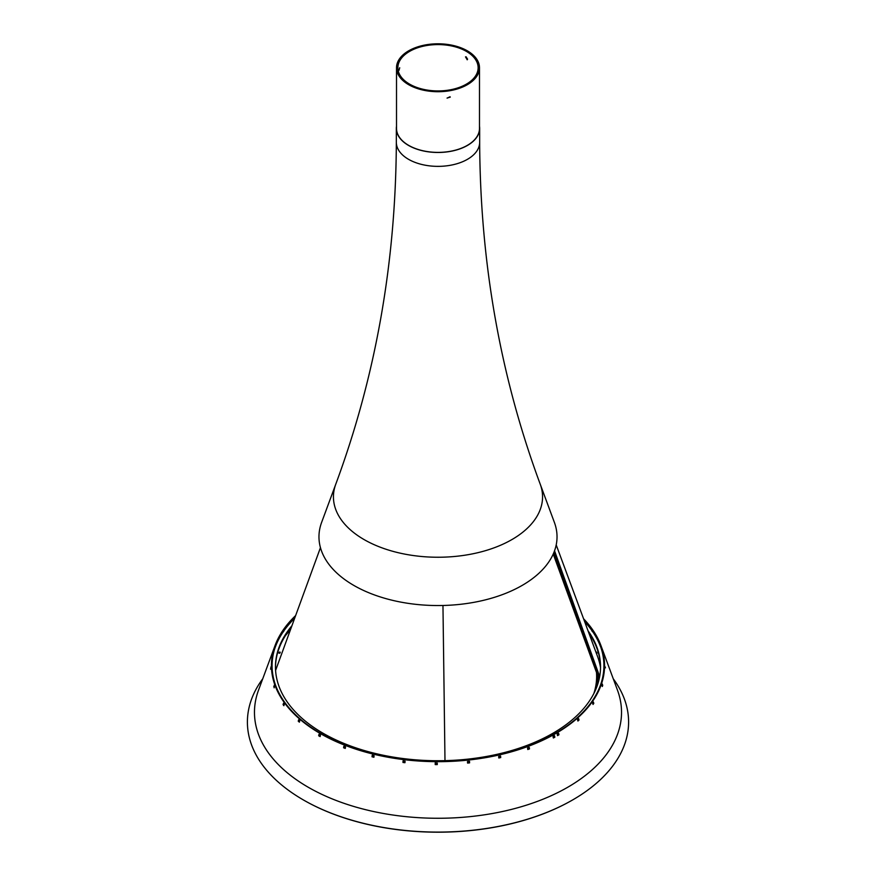 <?xml version="1.0" encoding="UTF-8"?>
<svg xmlns="http://www.w3.org/2000/svg" width="876" height="876" viewBox="0 0 876 876"><rect width="100%" height="100%" fill="white"/><g stroke="black" fill="none" stroke-linecap="round" stroke-linejoin="round"><path stroke-width="1.31" d="M320.452 547.664L275.579 670.479M444.986 760.653L442.96 605.48M593.851 693.529A158.633 91.586 0 0 0 596.49 672.439L553.227 554.059M597.388 685.273A159.848 92.287 0 0 0 597.848 678.287L597.848 677.17A159.848 92.287 0 0 0 597.815 675.33M597.103 686.083A159.848 92.287 0 0 0 597.848 677.17M585.934 642.207A159.848 92.287 0 0 0 584.938 640.838M590.479 635.516A168.696 97.389 0 0 0 589.22 634.005M290.35 630.074A168.696 97.389 0 0 0 285.521 635.516M280.265 652.226L279.345 652.083L278.886 653.091L279.805 653.233L280.265 652.226M598.746 680.783A160.866 92.878 0 0 0 598.856 678.232M584.894 639.305A160.866 92.878 0 0 0 583.931 638.089M596.337 653.211L597.114 653.091L595.965 652.193M585.65 641.407A160.866 92.878 0 0 0 584.686 640.159M596.655 653.168L596.655 652.083M279.345 653.168L279.345 652.083M600.531 667.611A163.254 94.247 0 0 0 597.64 656.715L556.205 544.927M583.668 635.91A161.94 93.502 0 0 0 582.737 634.815M553.818 552.69L599.162 679.075M554.541 550.807L599.666 676.579M396.51 126.264A41.665 24.057 0 0 0 396.335 128.433A41.665 24.057 0 0 0 408.545 145.438A41.665 24.057 0 0 0 453.943 150.65A41.665 24.057 0 0 0 479.665 128.433A41.665 24.057 0 0 0 479.49 126.264M540.251 484.253A104.562 60.367 0 0 1 487.954 549.909A104.562 60.367 0 0 1 364.066 539.561A104.562 60.367 0 0 1 335.749 484.253L321.601 522.446A119.037 68.722 0 0 0 353.827 585.42A119.037 68.722 0 0 0 494.874 597.191A119.037 68.722 0 0 0 554.399 522.446L540.251 484.253C500.371 376.691 480.179 262.712 479.665 142.317L479.665 128.433M467.554 59.02L465.517 56.852L467.215 59.798L467.554 59.02M467.543 59.239L466.141 56.82M408.665 84.698A41.49 23.959 0 0 0 453.877 89.889A41.49 23.959 0 0 0 479.49 67.759A41.49 23.959 0 0 0 438 43.8A41.49 23.959 0 0 0 396.51 67.759A41.49 23.959 0 0 0 408.665 84.698M396.51 67.759L396.51 128.433A41.49 23.959 0 0 0 408.665 145.372A41.49 23.959 0 0 0 453.877 150.562A41.49 23.959 0 0 0 479.49 128.433L479.49 67.759M447.089 98.068L450.275 97.105L447.089 98.068M450.023 96.765L447.089 98.123M409.618 84.14A40.132 23.17 0 0 0 453.363 89.166A40.132 23.17 0 0 0 478.132 67.759A40.132 23.17 0 0 0 438 44.588A40.132 23.17 0 0 0 397.868 67.759A40.132 23.17 0 0 0 409.618 84.14M399.708 67.759L398.985 70.387L399.708 67.759M467.543 762.481A166.276 95.999 0 0 0 467.653 762.47L467.653 761.54M320.2 736.168L319.346 734.57L320.419 735.194M498.663 756.612L498.816 758.003L500.722 757.565L500.546 756.054L498.652 756.492M294.675 618.226A166.276 95.999 0 0 0 283.944 630.775L283.846 630.753M467.653 762.47L467.751 761.649L469.503 761.452M467.751 762.755L469.569 762.558M553.128 736.891L554.53 735.785M553.282 737.592L554.596 736.869M299.515 721.671L298.957 720.083L299.756 720.762M345.33 748.071L344.191 747.622L344.191 746.516L345.516 747.031M373.953 756.919L372.563 756.579L372.563 755.473L374.085 755.835M404.986 762.394L403.398 762.208L403.398 761.091L405.051 761.288M437.266 764.299L435.525 764.288L435.525 763.182L437.266 763.193M283.189 631.87A166.276 95.999 0 0 0 274.768 648.612L274.736 648.612M498.794 756.459L500.557 756.163M527.593 748.016L529.257 747.491M588.026 630.797A162.531 93.841 180 0 1 600.531 666.899A162.531 93.841 180 0 1 552.931 733.256L554.245 734.011L552.931 733.256A162.531 93.841 180 0 1 375.804 753.59A162.531 93.841 180 0 1 275.469 666.899A162.531 93.841 180 0 1 291.927 625.749M274.451 686.893L274.429 686.072M498.772 757.543L498.86 756.546M275.469 667.446A162.531 93.841 180 0 1 291.204 627.72M498.86 757.663L500.678 757.236M527.67 748.903L527.67 748.082M527.724 749.177L529.389 748.553M284.065 705.06L283.802 703.658M590.939 629.231A166.276 95.999 0 0 0 584.631 621.632M577.777 720.543L578.631 719.776M577.525 719.656L578.631 718.67L577.525 719.634L577.908 721.047L579.025 720.05L578.631 718.648M557.202 734.176L557.53 735.632L558.954 734.789L558.625 733.332L557.202 734.176L558.636 733.387M601.681 650.014A166.276 95.999 0 0 0 601.067 648.13L601.111 648.12M600.728 646.97L600.662 646.981A166.276 95.999 0 0 0 591.727 630.315L591.837 630.293M557.432 735.216L558.68 734.471M588.891 633.129A162.531 93.841 180 0 1 600.531 667.446M592.833 703.811L593.293 703.143M319.455 734.187L319.127 735.643L320.189 736.256M295.135 616.956A165.914 95.791 -0 0 0 275.754 645.623A165.914 95.791 -0 0 0 320.474 733.278A165.914 95.791 -0 0 0 517.136 749.856A165.914 95.791 -0 0 0 600.246 645.623A165.914 95.791 -0 0 0 584.15 620.317M283.244 631.629L283.999 630.534L283.572 631.695M284.098 703.253L284.043 705.125M299.176 719.711L298.793 721.134L299.493 721.736M344.202 746.122L343.94 747.611L345.319 748.148M372.464 755.079L372.289 756.601L373.942 756.995M403.19 760.729L403.102 762.251L404.986 762.481M435.23 762.843L435.23 764.376L437.266 764.387M467.565 762.865L469.459 762.569M498.794 757.762L500.47 757.291M527.735 749.265L529.126 748.652M553.293 737.68L554.366 736.99M591.114 629.297L592.318 631.552M592.844 703.877L593.162 703.318M577.799 720.62L578.456 719.941M557.454 735.293L558.461 734.603M295.639 615.576A166.571 96.163 -0 0 0 275.119 645.382A166.571 96.163 -0 0 0 320.014 733.387A166.571 96.163 -0 0 0 517.442 750.031A166.571 96.163 -0 0 0 600.881 645.382A166.571 96.163 -0 0 0 583.569 618.763M601.878 685.185L602.327 686.499L602.71 685.35L602.25 684.025L601.878 685.185M601.823 647.977L602.272 649.193L601.823 647.977M553.052 736.541L553.369 737.997L554.837 737.187L554.519 735.72L553.052 736.541M435.23 763.062L435.219 764.595L437.266 764.606L437.266 763.073L435.23 763.062M372.212 755.276L372.037 756.787L373.91 757.247L374.096 755.736L372.212 755.276M318.995 734.296L318.667 735.752L320.112 736.585L320.441 735.128L318.995 734.296M283.506 703.242L283.079 704.611L283.868 705.695L284.284 704.326L283.506 703.242M271.012 666.745L270.575 669.187L271.012 666.745M274.122 648.141L273.29 650.518L274.122 648.141M274.177 685.339L274.133 687.824L274.177 685.339M298.628 719.765L298.245 721.178L299.384 722.163L299.767 720.74L298.628 719.765M343.83 746.275L343.578 747.765L345.264 748.422L345.527 746.943L343.83 746.275M403.059 760.937L402.971 762.47L404.964 762.7L405.062 761.178L403.059 760.937M467.488 761.551L467.576 763.084L469.58 762.865L469.503 761.343L467.488 761.551M527.527 748.038L527.779 749.538L529.498 748.892L529.246 747.403L527.527 748.038M604.987 666.581L605.447 667.851L604.987 666.581M592.603 703.089L593.03 704.457L593.797 703.362L593.37 702.005L592.603 703.089M298.245 721.178L298.793 721.134M283.079 704.611L283.682 704.622M602.71 685.35L602.064 685.437M579.025 720.05L578.478 720.006M262.745 678.78A190.607 110.047 -0 0 0 302.986 799.711A190.607 110.047 -0 0 0 303.687 800.127A190.607 110.047 -0 0 0 572.313 800.127A190.607 110.047 -0 0 0 613.255 678.78M303.863 800.226A190.125 109.763 -0 0 0 304.027 800.314A190.125 109.763 -0 0 0 571.973 800.314A190.125 109.763 -0 0 0 572.137 800.226M593.797 703.362L593.183 703.384M273.728 686.664L274.363 686.751M335.749 484.253C375.629 376.691 395.821 262.712 396.335 142.317A41.665 24.057 0 0 0 408.545 159.322A41.665 24.057 0 0 0 453.943 164.535A41.665 24.057 0 0 0 479.665 142.317M275.119 645.382L258.529 690.146A183.533 105.963 -0 0 0 307.991 787.108A183.533 105.963 -0 0 0 525.534 805.438A183.533 105.963 -0 0 0 617.471 690.146L600.881 645.382M396.335 142.317L396.335 128.433"/></g></svg>

